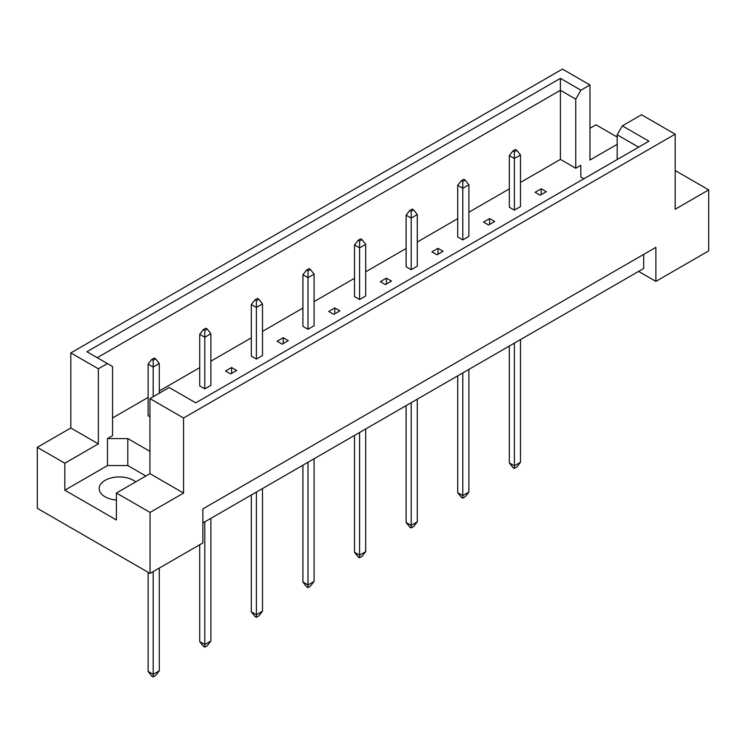 <?xml version="1.0" encoding="UTF-8"?>
<svg xmlns="http://www.w3.org/2000/svg" width="746" height="746" viewBox="0 0 746 746"><rect width="100%" height="100%" fill="white"/><g stroke="black" fill="none" stroke-linecap="round" stroke-linejoin="round"><path stroke-width="1.12" d="M116.423 500.053A20.114 11.61 180 0 1 105.046 496.761A20.114 11.61 180 0 1 99.162 488.555A20.114 11.61 180 0 1 111.574 477.832A20.114 11.61 180 0 1 133.487 480.349A20.114 11.61 180 0 1 135.716 481.869M617.184 159.541L617.184 134.793L622.341 125.86L641.56 114.763L675.177 134.177L675.177 209.234L708.7 189.885L675.177 170.536M514.386 210.12L514.386 158.516L509.313 155.578L509.313 207.183L514.386 210.12L520.484 206.595L520.484 154.991L514.386 158.516L514.386 151.708L516.829 150.3L515.402 149.48L512.968 150.888L514.386 151.708M540.188 195.219L546.286 191.703L541.204 188.775L535.115 192.291L540.188 195.219M520.484 182.434L560.405 159.392L575.744 168.251L580.817 165.314L580.817 177.044L583.848 178.788M112.562 417.947L148.118 397.422M159.29 390.969L199.714 367.629M210.885 361.185L251.318 337.845M262.489 331.392L302.913 308.051M314.085 301.598L354.518 278.258M365.689 271.814L406.113 248.474M417.284 242.021L457.708 218.681M468.889 212.228L509.313 188.887M149.946 451.377L127.799 438.592L107.489 438.592L112.562 435.655L112.562 366.556L86.909 351.739L560.405 78.367L580.901 90.201L589.965 84.969L562.437 69.08L70.823 352.914L98.341 368.804L107.405 363.572M483.511 222.084L488.593 225.012L494.682 221.497L489.609 218.559L483.511 222.084M462.79 239.904L462.79 188.3L457.708 185.372L457.708 236.976L462.79 239.904L468.889 236.389L468.889 184.784L462.79 188.3L462.79 181.502L465.224 180.094L463.807 179.273L461.373 180.681L462.79 181.502M431.915 251.868L436.988 254.806L443.087 251.281L438.005 248.353L431.915 251.868M411.195 269.698L411.195 218.093L406.113 215.165L406.113 266.77L411.195 269.698L417.284 266.182L417.284 214.578L411.195 218.093L411.195 211.286L413.629 209.887L412.212 209.057L409.768 210.465L411.195 211.286M380.311 281.662L385.393 284.599L391.482 281.074L386.409 278.146L380.311 281.662M359.591 299.491L359.591 247.886L354.518 244.949L354.518 296.554L359.591 299.491L365.689 295.975L365.689 244.362L359.591 247.886L359.591 241.079L362.034 239.671L360.607 238.851L358.173 240.259L359.591 241.079M328.716 311.455L333.788 314.383L339.887 310.868L334.805 307.93L328.716 311.455M307.995 329.284L307.995 277.671L302.913 274.742L302.913 326.347L307.995 329.284L314.085 325.76L314.085 274.155L307.995 277.671L307.995 270.873L310.429 269.465L309.012 268.644L306.569 270.052L307.995 270.873M277.111 341.239L282.193 344.176L288.292 340.661L283.21 337.724L277.111 341.239M256.391 359.068L256.391 307.464L251.318 304.536L251.318 356.14L256.391 359.068L262.489 355.553L262.489 303.948L256.391 307.464L256.391 300.666L258.834 299.258L257.407 298.437L254.973 299.845L256.391 300.666M225.516 371.032L230.598 373.97L236.687 370.445L231.614 367.517L225.516 371.032M204.796 388.862L204.796 337.257L199.714 334.32L199.714 385.934L204.796 388.862L210.885 385.346L210.885 333.732L204.796 337.257L204.796 330.45L207.229 329.042L205.812 328.221L203.369 329.629L204.796 330.45M155.634 358.835L154.208 358.015L151.774 359.423L153.191 360.243L155.634 358.835L159.29 363.526L153.191 367.041L148.118 364.113L148.118 415.718L149.946 416.772M37.3 447.33L64.827 463.219L98.341 443.87L70.823 427.98L37.3 447.33L37.3 508.315L150.049 573.413L202.865 542.92L202.865 508.903L655.883 247.355L655.883 281.373L708.7 250.88L708.7 189.885M617.184 144.323L589.965 160.036L589.965 84.969M617.184 137.05L595.951 124.796L589.965 128.256M622.341 125.86L648.936 141.208L195.75 402.849L169.165 387.5L149.946 398.597L183.563 418.002L675.177 134.177M145.88 476.004L127.799 465.569L107.489 465.569L64.827 490.197L116.423 519.99L116.423 493.013L150.049 512.418L183.563 493.069L149.946 473.663L149.946 398.597M183.563 493.069L183.563 418.002M98.341 443.87L98.341 368.804M70.823 427.98L70.823 352.914M64.827 490.197L64.827 463.219M150.049 512.418L150.049 573.413M638.613 271.404L655.883 281.373M116.423 493.013L149.946 473.663M643.695 254.395L643.695 268.467L202.865 522.974M560.405 159.392L560.405 90.285L97.232 357.698M575.744 168.251L575.744 99.143L560.405 90.285L560.405 78.367M580.901 90.201L575.744 99.143M580.817 177.044L580.817 165.314M638.613 147.167L617.184 134.793M107.489 465.569L107.489 438.592M127.799 465.569L127.799 438.592M541.204 188.775L541.204 194.641M489.609 218.559L489.609 224.425M438.005 248.353L438.005 254.218M386.409 278.146L386.409 284.012M334.805 307.93L334.805 313.796M283.21 337.724L283.21 343.589M231.614 367.517L231.614 373.382M514.386 343.123L514.386 465.802L520.484 462.287L520.484 339.598M509.313 346.051L509.313 462.874L514.386 465.802L514.386 468.385L512.968 467.565L509.313 462.874M520.484 462.287L516.829 466.977L514.386 468.385M509.313 155.578L512.968 150.888M516.829 150.3L520.484 154.991M462.79 372.916L462.79 495.596L468.889 492.08L468.889 369.391M457.708 375.844L457.708 492.668L462.79 495.596L462.79 498.179L461.373 497.358L457.708 492.668M468.889 492.08L465.224 496.771L462.79 498.179M457.708 185.372L461.373 180.681M465.224 180.094L468.889 184.784M411.195 402.7L411.195 525.389L417.284 521.864L417.284 399.185M406.113 405.637L406.113 522.452L411.195 525.389L411.195 527.963L409.768 527.142L406.113 522.452M417.284 521.864L413.629 526.555L411.195 527.963M406.113 215.165L409.768 210.465M413.629 209.887L417.284 214.578M359.591 432.493L359.591 555.173L365.689 551.658L365.689 428.978M354.518 435.422L354.518 552.245L359.591 555.173L359.591 557.756L358.173 556.936L354.518 552.245M365.689 551.658L362.034 556.348L359.591 557.756M354.518 244.949L358.173 240.259M362.034 239.671L365.689 244.362M307.995 462.287L307.995 584.967L314.085 581.451L314.085 458.762M302.913 465.215L302.913 582.039L307.995 584.967L307.995 587.55L306.569 586.729L302.913 582.039M314.085 581.451L310.429 586.142L307.995 587.55M302.913 274.742L306.569 270.052M310.429 269.465L314.085 274.155M256.391 492.071L256.391 614.76L262.489 611.235L262.489 488.555M251.318 495.008L251.318 611.823L256.391 614.76L256.391 617.334L254.973 616.513L251.318 611.823M262.489 611.235L258.834 615.935L256.391 617.334M251.318 304.536L254.973 299.845M258.834 299.258L262.489 303.948M204.796 521.864L204.796 644.544L210.885 641.028L210.885 518.349M199.714 544.739L199.714 641.616L204.796 644.544L204.796 647.127L203.369 646.306L199.714 641.616M210.885 641.028L207.229 645.719L204.796 647.127M199.714 334.32L203.369 329.629M207.229 329.042L210.885 333.732M153.191 571.595L153.191 674.337L159.29 670.822L159.29 568.079M148.118 572.294L148.118 671.409L153.191 674.337L153.191 676.92L151.774 676.1L148.118 671.409M159.29 670.822L155.634 675.512L153.191 676.92M153.191 396.723L153.191 360.243M148.118 364.113L151.774 359.423M159.29 393.198L159.29 363.526"/></g></svg>
